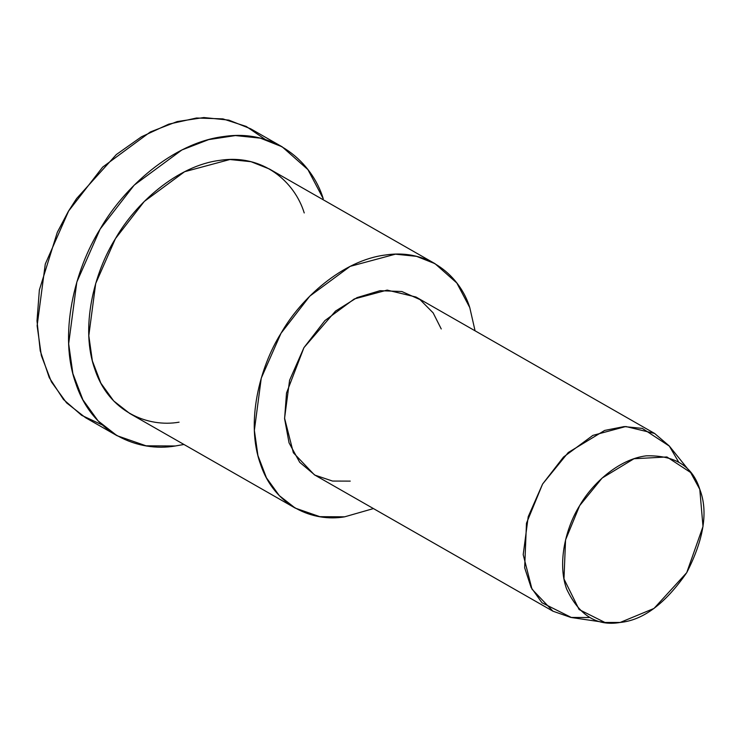 <?xml version="1.0" encoding="UTF-8"?>
<svg xmlns="http://www.w3.org/2000/svg" width="740" height="740" viewBox="0 0 740 740"><rect width="100%" height="100%" fill="white"/><g stroke="black" fill="none" stroke-linecap="round" stroke-linejoin="round"><path stroke-width="1.11" d="M57.59 231.75L68.385 211.307L75.868 199.652L68.385 211.307L57.258 232.453L68.617 211.029L76.71 198.431L116.347 154.54L141.47 136.789L168.748 124.154L196.516 118.002L222.897 118.881L246.235 126.447L265.401 139.546M102.24 424.927L81.65 415.334L63.464 399.471L49.247 377.604L40.238 350.815L37 320.901L39.368 289.969L57.258 232.453M620.148 622.46L604.913 622.451L579.115 609.538L563.973 578.93L565.554 539.923L579.651 505.651L602.12 478.059L633.995 458.735L666.916 456.959L690.633 472.509L699.781 489.316L703 526.51L686.739 572.63L653.994 608.447L620.148 622.46C643.153 620.222 665.343 603.618 686.739 572.63C703.962 539.044 708.31 511.275 699.781 489.316C692.705 466.274 674.862 455.109 646.242 455.831C618.844 459.133 592.176 483.535 579.651 505.651C566.1 527.12 557.007 562.52 566.609 588.966C579.013 615.356 596.865 626.521 620.148 622.46M690.633 472.509L669.423 446.164L642.311 428.395L624.181 426.582L604.691 430.421L568.265 452.51L542.587 484.053L526.473 523.208L524.66 567.784L531.098 587.44L541.967 602.767L571.456 617.53L604.913 622.451M588.864 617.539L570.836 617.438L552.956 611.203L531.986 589.16L523.199 554.649L528.221 516.687L542.587 484.053L563.529 457.024L592.87 435.388L625.809 426.518L654.586 433.437L669.238 445.943L678.562 461.899M654.586 433.437L415.963 297.018L387.187 290.099L354.247 298.969L324.906 320.596L303.955 347.624L289.59 380.268L284.576 418.22L293.354 452.741L314.334 474.784L552.956 611.203M344.646 516.825L373.441 508.574L344.646 516.825L319.856 516.677L295.279 508.121L279.267 495.596L266.437 477.799L257.927 455.562L254.366 430.338L261.257 378.159L281.015 333.278L309.81 296.111L350.159 266.363L395.447 254.171L416.574 256.354L435.018 263.68L456.811 282.976L469.78 307.6L475.071 330.808L469.78 307.6C460.373 276.806 428.913 248.427 385.651 254.976C342.601 260.166 300.68 298.516 281.015 333.278C259.712 367.012 245.421 422.642 260.508 464.202C274.512 506.567 313.547 522.292 344.646 516.825M350.233 481.12L332.565 481.065L314.99 475.154L299.709 462.315L289.044 442.844L284.595 418.729L286.519 393.005L303.955 347.624L335.516 311.078L357.032 297.619L380.055 290.681L401.866 291.523L420.006 299.589L433.15 312.891L441.243 328.958M435.018 263.68L269.462 169.035L251.017 161.699L229.89 159.516L184.602 171.717L144.254 201.465L115.449 238.622L95.701 283.503L88.8 335.692L92.371 360.907L100.871 383.154L113.701 400.941L129.713 413.466L295.279 508.121M175.352 445.98L183.955 444.472L175.352 445.98L146.067 445.813L117.013 435.684L98.087 420.884L82.926 399.859L72.871 373.58L68.663 343.776L76.812 282.097L100.159 229.058L134.19 185.139L181.874 149.98L208.671 139.61L235.394 135.568L260.369 138.149L282.162 146.816L307.923 169.617L323.25 198.718C312.132 162.319 274.947 128.779 223.813 136.521C172.938 142.654 123.404 187.978 100.159 229.058C74.99 268.925 58.09 334.674 75.924 383.782C92.472 433.862 138.602 452.436 175.352 445.98M179.08 422.179C147.991 427.637 108.956 411.921 94.951 369.547C79.855 327.996 94.156 272.357 115.449 238.622C135.124 203.87 177.036 165.51 220.085 160.321C263.348 153.772 294.816 182.151 304.223 212.954M282.162 146.816L250.629 128.779L228.836 120.121L203.861 117.54L177.138 121.582L150.34 131.951L102.657 167.111L68.617 211.029L45.279 264.069L37.12 325.748L41.338 355.552L51.393 381.831L66.554 402.856L85.479 417.656L117.013 435.684M75.85 199.68L76.71 198.431"/></g></svg>
